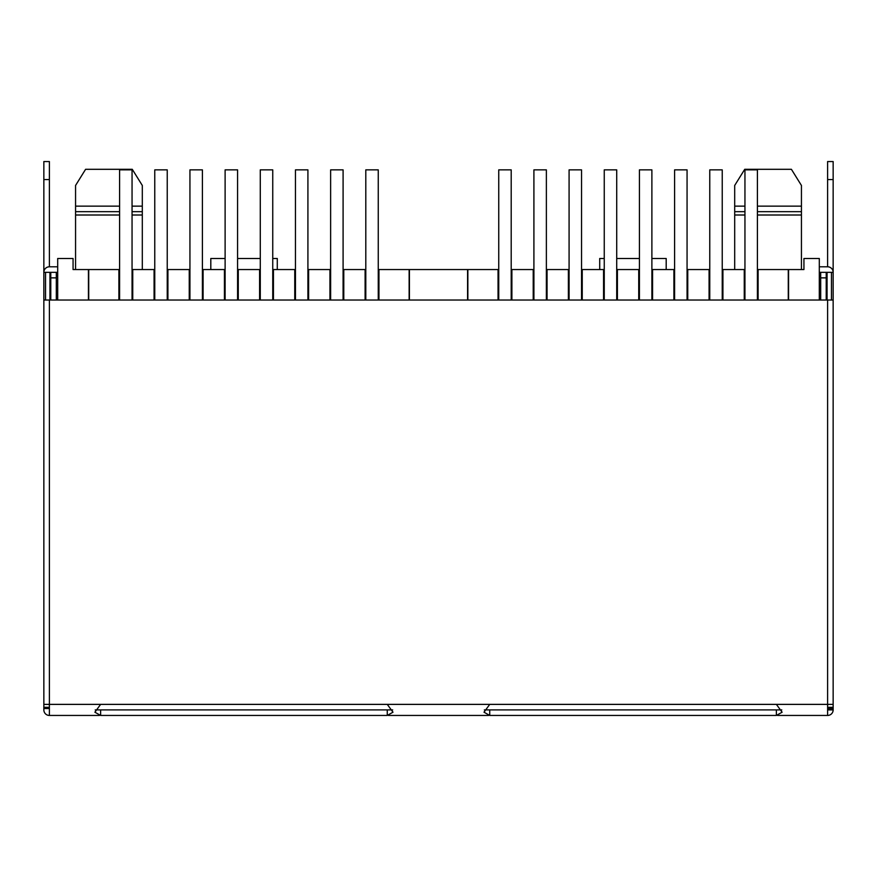<?xml version="1.0" encoding="UTF-8"?>
<svg xmlns="http://www.w3.org/2000/svg" width="877" height="877" viewBox="0 0 877 877"><rect width="100%" height="100%" fill="white"/><g stroke="black" fill="none" stroke-linecap="round" stroke-linejoin="round"><path stroke-width="1.32" d="M387.261 704.374L100.625 704.374L94.891 712.201L100.625 715.446L387.261 715.446L392.995 712.19L387.261 704.374L827.614 704.374L827.614 715.446A5.536 5.536 0 0 0 833.15 709.91L827.614 709.91M100.625 715.446L100.625 709.91L99.386 709.91M776.375 704.374L782.109 712.201L776.375 715.446L776.375 709.91L777.614 709.91M388.5 709.91L387.261 709.91L387.261 715.446M488.5 709.91L489.739 709.91L489.739 715.446L484.005 712.19L489.739 704.374M776.375 715.446L489.739 715.446M777.592 715.446L827.614 715.446M99.408 715.446L49.386 715.446L49.386 704.374L43.85 704.374L43.85 272.33L43.85 300.022L833.15 300.022L833.15 704.374L827.614 704.395L833.15 704.374L833.15 707.311L827.614 707.344M388.478 715.446L488.522 715.446M49.386 715.446A5.536 5.536 0 0 1 43.85 709.91L43.85 704.374L49.386 704.428M43.85 272.33L43.85 161.554L49.386 161.554L49.386 266.794A5.536 5.536 0 0 0 43.85 272.33L57.696 272.33M827.614 300.022L827.614 704.374L833.15 704.374M833.15 709.91L833.15 708.517L827.614 708.517M833.15 708.517L833.15 707.311M833.15 179.555L827.614 179.555L827.614 161.554L833.15 161.554L833.15 300.022L833.15 272.33L826.222 272.33L826.222 300.022M827.614 179.555L827.614 266.794L819.304 266.794M820.686 300.022L820.686 272.33L819.304 272.33M827.614 266.794A5.536 5.536 0 0 1 833.15 272.33M820.686 272.33L826.222 272.33M49.386 266.794L57.696 266.794M56.314 272.33L56.314 277.866L50.778 277.866L50.778 272.33M50.778 300.022L50.778 277.866M56.314 300.022L56.314 277.866M43.85 708.517L49.386 708.517M49.386 707.344L43.85 707.311M819.304 300.022L819.304 258.485L803.935 258.485L803.935 269.557L788.566 269.557L788.566 300.022M467.584 300.022L467.584 269.557L409.416 269.557L409.416 300.022M88.434 300.022L88.434 269.557L73.065 269.557L73.065 258.485L57.696 258.485L57.696 300.022M75.565 185.453L75.565 206.139L75.565 185.464L85.595 169.305L75.565 185.453M119.59 206.139L75.565 206.139L75.565 269.557M119.59 211.675L75.565 211.675L75.565 215.008L119.59 215.008M132.054 206.139L142.304 206.139L142.304 185.464L132.274 169.305L142.304 185.453L142.304 269.557M132.054 215.008L142.304 215.008L142.304 211.675L132.054 211.675M132.274 169.305L85.595 169.305M791.405 169.305L801.435 185.453L801.435 206.139L801.435 185.464L791.405 169.305L744.726 169.305L734.696 185.453L734.696 206.139L744.946 206.139M757.41 211.675L801.435 211.675L801.435 269.557M757.41 206.139L801.435 206.139L801.435 215.008L757.41 215.008M744.946 211.675L734.696 211.675L734.696 269.557L734.696 185.464L744.726 169.305M734.696 215.008L744.946 215.008M819.304 276.485L820.686 276.485M666.191 269.557L666.191 258.485L651.885 258.485M599.715 269.557L599.715 258.485L604.253 258.485M639.421 258.485L616.717 258.485M277.285 269.557L277.285 258.485L272.747 258.485M210.809 269.557L210.809 258.485L225.115 258.485M237.579 258.485L260.283 258.485M57.696 276.485L56.314 276.485M781.78 709.91L484.323 709.91M392.677 709.91L95.22 709.91M154.769 269.557L132.054 269.557M119.59 269.557L88.434 269.557M225.115 269.557L202.401 269.557M189.936 269.557L167.233 269.557M295.461 269.557L272.747 269.557M260.283 269.557L237.579 269.557M365.797 269.557L343.093 269.557M330.629 269.557L307.915 269.557M409.416 269.557L378.261 269.557M343.784 269.557L343.784 300.022M409.142 269.557L409.142 300.022M132.745 269.557L132.745 300.022M154.078 269.557L154.078 300.022M118.899 269.557L118.899 300.022M88.72 269.557L88.72 300.022M203.091 269.557L203.091 300.022M224.424 269.557L224.424 300.022M189.246 269.557L189.246 300.022M167.924 269.557L167.924 300.022M273.438 269.557L273.438 300.022M294.76 269.557L294.76 300.022M259.592 269.557L259.592 300.022M238.27 269.557L238.27 300.022M365.106 269.557L365.106 300.022M329.938 269.557L329.938 300.022M308.616 269.557L308.616 300.022M378.952 269.557L378.952 300.022M154.769 300.022L154.769 169.864L167.233 169.864L167.233 300.022M225.115 300.022L225.115 169.864L237.579 169.864L237.579 300.022M295.461 300.022L295.461 169.864L307.915 169.864L307.915 300.022M132.054 300.022L132.054 169.864L119.59 169.864L119.59 300.022M202.401 300.022L202.401 169.864L189.936 169.864L189.936 300.022M260.283 300.022L260.283 169.864L272.747 169.864L272.747 300.022M330.629 300.022L330.629 169.864L343.093 169.864L343.093 300.022M365.797 300.022L365.797 169.864L378.261 169.864L378.261 300.022M533.907 269.557L511.203 269.557M498.739 269.557L467.584 269.557M604.253 269.557L581.539 269.557M569.085 269.557L546.371 269.557M674.599 269.557L651.885 269.557M639.421 269.557L616.717 269.557M744.946 269.557L722.231 269.557M709.767 269.557L687.064 269.557M788.566 269.557L757.41 269.557M722.922 269.557L722.922 300.022M788.28 269.557L788.28 300.022M511.894 269.557L511.894 300.022M533.216 269.557L533.216 300.022M498.048 269.557L498.048 300.022M467.858 269.557L467.858 300.022M582.24 269.557L582.24 300.022M603.562 269.557L603.562 300.022M568.384 269.557L568.384 300.022M547.062 269.557L547.062 300.022M652.576 269.557L652.576 300.022M673.909 269.557L673.909 300.022M638.73 269.557L638.73 300.022M617.408 269.557L617.408 300.022M744.255 269.557L744.255 300.022M709.076 269.557L709.076 300.022M687.754 269.557L687.754 300.022M758.101 269.557L758.101 300.022M533.907 300.022L533.907 169.864L546.371 169.864L546.371 300.022M604.253 300.022L604.253 169.864L616.717 169.864L616.717 300.022M674.599 300.022L674.599 169.864L687.064 169.864L687.064 300.022M511.203 300.022L511.203 169.864L498.739 169.864L498.739 300.022M581.539 300.022L581.539 169.864L569.085 169.864L569.085 300.022M639.421 300.022L639.421 169.864L651.885 169.864L651.885 300.022M709.767 300.022L709.767 169.864L722.231 169.864L722.231 300.022M744.946 300.022L744.946 169.864L757.41 169.864L757.41 300.022M49.386 300.022L49.386 704.374L100.625 704.374M43.85 179.555L49.386 179.555M831.462 300.022L831.462 272.33M827.066 300.022L827.066 272.33M820.686 277.866L826.222 277.866M45.538 300.022L45.538 272.33M49.934 300.022L49.934 272.33"/></g></svg>
